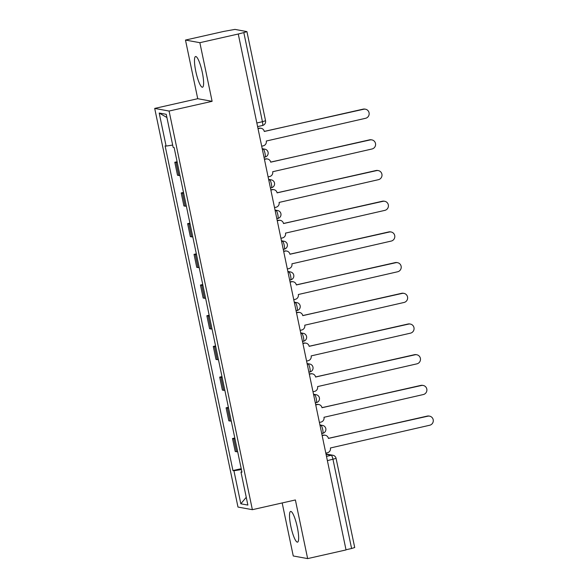 <?xml version="1.0" encoding="UTF-8"?>
<svg xmlns="http://www.w3.org/2000/svg" width="588" height="588" viewBox="0 0 588 588"><rect width="100%" height="100%" fill="white"/><g stroke="black" fill="none" stroke-linecap="round" stroke-linejoin="round"><path stroke-width="0.88" d="M297.352 527.385A15.729 3.072 -102.7 0 0 290.612 511.442A15.729 3.072 -102.7 0 0 290.81 526.194A15.729 3.072 -102.7 0 0 297.543 542.136A15.729 3.072 -102.7 0 0 297.352 527.385M202.316 72.471A15.729 3.072 -102.7 0 0 195.576 56.529A15.729 3.072 -102.7 0 0 195.775 71.28A15.729 3.072 -102.7 0 0 202.507 87.222A15.729 3.072 -102.7 0 0 202.316 72.471M282.181 502.946L293.258 555.976L307.642 558.6L346.038 549.927L238.258 34.016L199.861 42.689L185.485 40.065L197.73 98.703L154.703 108.42L237.986 507.062L252.37 509.686L169.087 111.044L212.114 101.327L199.861 42.689M185.485 40.065L223.874 31.392L234.972 29.4L246.931 31.612L265.548 120.746L262.439 121.723L243.822 32.59L246.931 31.612M307.642 558.6L295.389 499.962L252.37 509.686M327.384 460.632L336.086 458.39L354.711 547.524L351.595 548.501L332.977 459.368A4.035 0.786 -102.7 0 0 331.316 455.281L326.061 454.318M346.001 549.765L351.595 548.501M243.822 32.59L238.258 34.016M177.253 162.494A9.276 0.757 168.2 0 1 176.077 162.494L174.798 162.259L177.51 175.246L178.789 175.481A9.276 0.757 -11.8 0 0 179.965 175.481M177.098 161.737L174.798 162.259M183.669 193.187A9.276 0.757 168.2 0 1 182.486 193.187L181.207 192.952L183.919 205.94L185.198 206.175A9.276 0.757 -11.8 0 0 186.381 206.175M183.507 192.438L181.207 192.952M190.078 223.881A9.276 0.757 168.2 0 1 188.902 223.881L187.623 223.646L190.336 236.633L191.614 236.868A9.276 0.757 -11.8 0 0 192.791 236.868M189.924 223.131L187.623 223.646M196.488 254.575A9.276 0.757 168.2 0 1 195.312 254.575L194.033 254.347L196.745 267.327L198.024 267.562A9.276 0.757 -11.8 0 0 199.207 267.562M196.333 253.825L194.033 254.347M202.904 285.276A9.276 0.757 168.2 0 1 201.728 285.268L200.449 285.04L203.161 298.028L204.44 298.256A9.276 0.757 -11.8 0 0 205.616 298.256M202.742 284.519L200.449 285.04M209.313 315.969A9.276 0.757 168.2 0 1 208.137 315.969L206.858 315.734L209.571 328.721L210.849 328.949A9.276 0.757 -11.8 0 0 212.025 328.957M209.159 315.212L206.858 315.734M215.73 346.663A9.276 0.757 168.2 0 1 214.554 346.663L213.275 346.428L215.987 359.415L217.266 359.65A9.276 0.757 -11.8 0 0 218.442 359.65M215.568 345.906L213.275 346.428M222.139 377.356A9.276 0.757 168.2 0 1 220.963 377.356L219.684 377.121L222.396 390.109L223.675 390.344A9.276 0.757 -11.8 0 0 224.851 390.344M221.985 376.607L219.684 377.121M228.556 408.05A9.276 0.757 168.2 0 1 227.372 408.05L226.093 407.815L228.813 420.802L230.092 421.037A9.276 0.757 -11.8 0 0 231.268 421.037M228.394 407.3L226.093 407.815M234.965 438.744A9.276 0.757 168.2 0 1 233.789 438.744L232.51 438.516L235.222 451.496L236.501 451.731A9.276 0.757 -11.8 0 0 237.677 451.731M234.81 437.994L232.51 438.516M172.666 145.074L166.103 146.081L159.194 113.028L166.242 114.307L173.144 147.368L174.129 147.544L241.955 472.201L240.97 472.024L247.879 505.077L240.83 503.791L233.928 470.738L241.411 469.591M166.103 146.081L165.118 145.898L232.944 470.562L233.928 470.738M154.703 108.42L169.087 111.044M197.73 98.703L212.114 101.327M241.22 468.687L232.944 470.562M241.852 471.723L240.97 472.024M159.194 113.028L166.911 117.519M246.247 497.286L240.83 503.791M261.689 146.191L263.24 145.839A4.035 3.94 100.3 0 0 266.276 141.032L365.582 118.291A4.638 4.535 100.3 0 0 365.464 109.206A4.638 4.535 100.3 0 0 363.685 109.243L264.262 131.396A4.035 3.94 100.3 0 0 259.58 128.331L259.036 128.228A4.035 3.94 -79.7 0 1 260.58 128.199L261.131 128.294M257.985 128.463L259.036 128.228M264.277 131.477L363.141 109.14A4.638 4.535 -79.7 0 1 364.92 109.103L365.464 109.206M258.036 128.676L259.58 128.331M268.106 176.885L269.649 176.532A4.035 3.94 100.3 0 0 272.692 171.725L371.991 148.992A4.638 4.535 100.3 0 0 371.881 139.9A4.638 4.535 100.3 0 0 370.102 139.937L270.671 162.09A4.035 3.94 100.3 0 0 265.996 159.025L265.445 158.922A4.035 3.94 -79.7 0 1 266.996 158.892L267.54 158.988M264.402 159.164L265.445 158.922M270.693 162.17L369.558 139.841A4.638 4.535 -79.7 0 1 371.337 139.804L371.881 139.9M264.446 159.377L265.996 159.025M274.515 207.579L276.066 207.233A4.035 3.94 100.3 0 0 279.102 202.426L378.4 179.685A4.638 4.535 100.3 0 0 378.29 170.594A4.638 4.535 100.3 0 0 376.511 170.63L277.088 192.783A4.035 3.94 100.3 0 0 272.406 189.718L271.862 189.623A4.035 3.94 -79.7 0 1 273.405 189.586L273.949 189.689M270.811 189.858L271.862 189.623M277.102 192.864L375.967 170.535A4.638 4.535 -79.7 0 1 377.746 170.498L378.29 170.594M270.855 190.071L272.406 189.718M280.932 238.272L282.475 237.927A4.035 3.94 100.3 0 0 285.511 233.12L384.817 210.379A4.638 4.535 100.3 0 0 384.706 201.287A4.638 4.535 100.3 0 0 382.928 201.331L283.497 223.477A4.035 3.94 100.3 0 0 278.822 220.412L278.271 220.316A4.035 3.94 -79.7 0 1 279.822 220.279L280.366 220.382M277.227 220.551L278.271 220.316M283.519 223.558L382.384 201.228A4.638 4.535 -79.7 0 1 384.155 201.192L384.706 201.287M277.271 220.765L278.822 220.412M287.341 268.973L288.892 268.62A4.035 3.94 100.3 0 0 291.927 263.814L391.226 241.073A4.638 4.535 100.3 0 0 391.116 231.988A4.638 4.535 100.3 0 0 389.337 232.025L289.913 254.17A4.035 3.94 100.3 0 0 285.231 251.105L284.688 251.01A4.035 3.94 -79.7 0 1 286.231 250.973L286.775 251.076M283.636 251.245L284.688 251.01M289.928 254.259L388.793 231.922A4.638 4.535 -79.7 0 1 390.572 231.885L391.116 231.988M283.681 251.458L285.231 251.105M293.757 299.667L295.301 299.314A4.035 3.94 100.3 0 0 298.337 294.507L397.642 271.766A4.638 4.535 100.3 0 0 397.525 262.682A4.638 4.535 100.3 0 0 395.753 262.718L296.323 284.864A4.035 3.94 100.3 0 0 291.641 281.806L291.097 281.703A4.035 3.94 -79.7 0 1 292.648 281.674L293.191 281.77M290.053 281.939L291.097 281.703M296.345 284.952L395.202 262.615A4.638 4.535 -79.7 0 1 396.981 262.579L397.525 262.682M290.097 282.152L291.641 281.806M300.167 330.36L301.717 330.008A4.035 3.94 100.3 0 0 304.753 325.201L404.052 302.46A4.638 4.535 100.3 0 0 403.941 293.375A4.638 4.535 100.3 0 0 402.163 293.412L302.739 315.565A4.035 3.94 100.3 0 0 298.057 312.5L297.513 312.397A4.035 3.94 -79.7 0 1 299.057 312.368L299.601 312.463M296.462 312.632L297.513 312.397M302.754 315.646L401.619 293.316A4.638 4.535 -79.7 0 1 403.397 293.272L403.941 293.375M296.506 312.845L298.057 312.5M306.576 361.054L308.127 360.709A4.035 3.94 100.3 0 0 311.162 355.902L410.468 333.161A4.638 4.535 100.3 0 0 410.35 324.069A4.638 4.535 100.3 0 0 408.572 324.106L309.148 346.259A4.035 3.94 100.3 0 0 304.466 343.194L303.923 343.091A4.035 3.94 -79.7 0 1 305.473 343.061L306.017 343.164M302.879 343.333L303.923 343.091M309.17 346.339L408.028 324.01A4.638 4.535 -79.7 0 1 409.807 323.973L410.35 324.069M302.923 343.546L304.466 343.194M312.992 391.748L314.543 391.402A4.035 3.94 100.3 0 0 317.579 386.595L416.877 363.854A4.638 4.535 100.3 0 0 416.767 354.762A4.638 4.535 100.3 0 0 414.988 354.799L315.565 376.952A4.035 3.94 100.3 0 0 310.883 373.887L310.339 373.792A4.035 3.94 -79.7 0 1 311.883 373.755L312.426 373.858M309.288 374.027L310.339 373.792M315.58 377.033L414.444 354.704A4.638 4.535 -79.7 0 1 416.223 354.667L416.767 354.762M309.332 374.24L310.883 373.887M319.402 422.441L320.952 422.096A4.035 3.94 100.3 0 0 323.988 417.289L423.294 394.548A4.638 4.535 100.3 0 0 423.176 385.456A4.638 4.535 100.3 0 0 421.398 385.5L321.974 407.646A4.035 3.94 100.3 0 0 317.292 404.581L316.748 404.485A4.035 3.94 -79.7 0 1 318.292 404.448L318.843 404.551M315.705 404.72L316.748 404.485M321.989 407.727L420.854 385.397A4.638 4.535 -79.7 0 1 422.632 385.36L423.176 385.456M315.749 404.934L317.292 404.581M325.818 453.142L327.362 452.789A4.035 3.94 100.3 0 0 330.405 447.983L429.703 425.242A4.638 4.535 100.3 0 0 429.593 416.157A4.638 4.535 100.3 0 0 427.814 416.194L328.391 438.339A4.035 3.94 100.3 0 0 323.709 435.282L323.165 435.179A4.035 3.94 -79.7 0 1 324.708 435.149L325.252 435.245M322.114 435.414L323.165 435.179M328.405 438.428L427.27 416.091A4.638 4.535 -79.7 0 1 429.049 416.054L429.593 416.157M322.158 435.627L323.709 435.282M322.687 433.327A4.035 0.786 -102.7 0 0 322.753 433.327A4.035 0.786 -102.7 0 0 322.709 429.541A4.035 0.786 -102.7 0 0 321.048 425.455L319.99 425.264M320.078 425.675L321.048 425.455A4.035 3.94 -79.7 0 1 322.591 425.425L319.923 424.933M316.278 402.633A4.035 0.786 -102.7 0 0 316.344 402.633A4.035 0.786 -102.7 0 0 316.293 398.848A4.035 0.786 -102.7 0 0 314.631 394.761L313.58 394.57M313.669 394.982L314.631 394.761A4.035 3.94 -79.7 0 1 316.182 394.724L313.514 394.239M309.861 371.932A4.035 0.786 -102.7 0 0 309.927 371.932A4.035 0.786 -102.7 0 0 309.883 368.154A4.035 0.786 -102.7 0 0 308.222 364.068L307.164 363.876M307.252 364.281L308.222 364.068A4.035 3.94 -79.7 0 1 309.766 364.031L307.098 363.546M303.452 341.238A4.035 0.786 -102.7 0 0 303.518 341.238A4.035 0.786 -102.7 0 0 303.467 337.461A4.035 0.786 -102.7 0 0 301.806 333.367L300.755 333.175M300.843 333.587L301.806 333.367A4.035 3.94 -79.7 0 1 303.357 333.337L300.689 332.852M297.043 310.545A4.035 0.786 -102.7 0 0 297.109 310.545A4.035 0.786 -102.7 0 0 297.058 306.767A4.035 0.786 -102.7 0 0 295.397 302.673L294.345 302.482M294.426 302.894L295.397 302.673A4.035 3.94 -79.7 0 1 296.94 302.644L294.272 302.159M290.626 279.851A4.035 0.786 -102.7 0 0 290.692 279.851A4.035 0.786 -102.7 0 0 290.641 276.066A4.035 0.786 -102.7 0 0 288.98 271.979L287.929 271.788M288.017 272.2L288.98 271.979A4.035 3.94 -79.7 0 1 290.531 271.95L287.863 271.458M284.217 249.158A4.035 0.786 -102.7 0 0 284.283 249.158A4.035 0.786 -102.7 0 0 284.232 245.372A4.035 0.786 -102.7 0 0 282.571 241.286L281.52 241.095M281.601 241.506L282.571 241.286A4.035 3.94 -79.7 0 1 284.114 241.256L281.446 240.764M277.801 218.464A4.035 0.786 -102.7 0 0 277.867 218.457A4.035 0.786 -102.7 0 0 277.815 214.679A4.035 0.786 -102.7 0 0 276.154 210.592L275.103 210.401M275.191 210.813L276.154 210.592A4.035 3.94 -79.7 0 1 277.705 210.555L275.037 210.07M271.391 187.763A4.035 0.786 -102.7 0 0 271.458 187.763A4.035 0.786 -102.7 0 0 271.406 183.985A4.035 0.786 -102.7 0 0 269.745 179.899L268.694 179.7M268.775 180.112L269.745 179.899A4.035 3.94 -79.7 0 1 271.288 179.862L268.628 179.377M264.975 157.069A4.035 0.786 -102.7 0 0 265.041 157.069A4.035 0.786 -102.7 0 0 264.997 153.292A4.035 0.786 -102.7 0 0 263.336 149.198L262.277 149.007M262.366 149.418L263.336 149.198A4.035 3.94 -79.7 0 1 264.879 149.168L262.211 148.683M326.494 456.369L331.316 455.281A4.035 3.94 100.3 0 1 332.859 455.244L325.995 453.995M230.092 421.037L227.372 408.05M223.675 390.344L220.963 377.356M217.266 359.65L214.554 346.663M210.849 328.949L208.137 315.969M204.44 298.256L201.728 285.268M198.024 267.562L195.312 254.575M191.614 236.868L188.902 223.881M185.198 206.175L182.486 193.187M178.789 175.481L176.077 162.494M236.501 451.731L233.789 438.744M262.424 125.501A4.035 0.786 -102.7 0 0 262.491 125.501A4.035 0.786 -102.7 0 0 262.439 121.723L256.846 122.988M363.685 109.243L363.141 109.14M370.102 139.937L369.558 139.841M376.511 170.63L375.967 170.535M382.928 201.331L382.384 201.228M389.337 232.025L388.793 231.922M395.753 262.718L395.202 262.615M402.163 293.412L401.619 293.316M408.572 324.106L408.028 324.01M414.988 354.799L414.444 354.704M421.398 385.5L420.854 385.397M427.814 416.194L427.27 416.091M264.012 157.305L265.041 157.069A4.035 4.035 0 0 0 264.879 149.168M270.429 187.998L271.458 187.763A4.035 4.035 0 0 0 271.288 179.862M276.838 218.692L277.867 218.457A4.035 4.035 0 0 0 277.705 210.555M283.247 249.386L284.283 249.158A4.035 4.035 0 0 0 284.114 241.256M289.663 280.086L290.692 279.851A4.035 4.035 0 0 0 290.531 271.95M296.073 310.78L297.109 310.545A4.035 4.035 0 0 0 296.94 302.644M302.489 341.474L303.518 341.238A4.035 4.035 0 0 0 303.357 333.337M308.898 372.167L309.927 371.932A4.035 4.035 0 0 0 309.766 364.031M315.315 402.861L316.344 402.633A4.035 4.035 0 0 0 316.182 394.724M321.724 433.554L322.753 433.327A4.035 4.035 0 0 0 322.591 425.425M257.603 126.611L262.491 125.501A4.035 4.035 0 0 0 265.548 120.746M336.086 458.39A4.035 4.035 0 0 0 332.859 455.244"/></g></svg>
